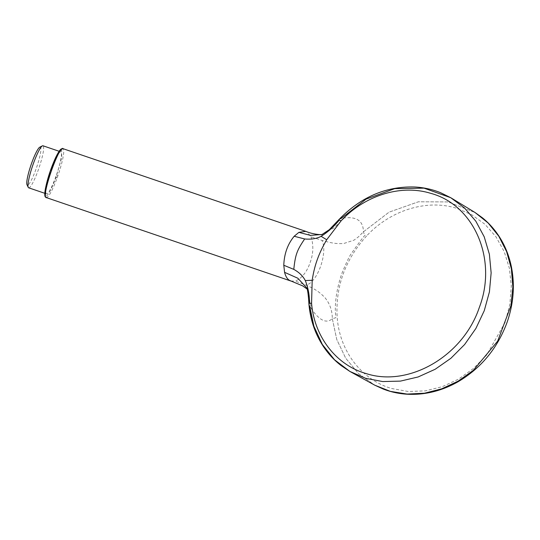 <?xml version="1.0" encoding="UTF-8"?>
<svg xmlns="http://www.w3.org/2000/svg" width="540" height="540" viewBox="0 0 540 540"><rect width="100%" height="100%" fill="white"/><g stroke="black" fill="none" stroke-linecap="round" stroke-linejoin="round"><path stroke-width="0.41" stroke-dasharray="2.7 2.03" d="M46.184 193.651A22.201 3.368 -71.2 0 1 50.814 170.694A22.201 3.368 -71.2 0 1 60.784 151.835A22.201 3.368 -71.2 0 1 56.815 173.941A22.201 3.368 -71.2 0 1 46.467 193.874A22.201 3.368 -71.2 0 1 46.184 193.651M61.58 149.31L61.736 157.518L56.012 177.417C50.922 190.775 47.345 197.012 45.292 196.128L45.353 196.965M307.193 289.116L308.036 290.007L306.956 288.212L311.681 309.265C319.714 320.699 326.592 323.845 332.316 318.695C332.289 310.649 329.859 303.669 325.026 297.756C319.491 291.924 315.131 289.082 305.937 285.073C317.243 283.095 328.212 252.504 321.941 240.381L311.026 236.804L307.024 231.923L305.748 231.35M311.026 236.804C313.632 244.883 313.403 253.274 310.345 261.968L309.636 263.945C306.335 272.714 301.516 278.438 295.164 281.111L305.937 285.073M290.885 281.023L295.164 281.111M332.316 318.695L336.778 339.545L345.688 358.189L358.58 373.687L374.794 385.202L358.58 373.687L345.688 358.189L336.778 339.545L332.316 318.695L335.745 317.77C336.353 317.783 332.134 302.711 341.672 273.908C346.424 262.352 349.697 255.501 351.5 253.368C360.173 240.948 364.77 234.907 365.296 235.238L364.277 234.306L363.413 231.835C363.346 221.191 357.007 216.554 344.392 217.917L340.963 218.558M309.656 305.998L311.681 309.265M366.586 235.966C345.019 259.801 335.239 287.132 337.23 317.952C339.876 351.628 361.84 380.032 391.797 388.544L408.226 391.493L425.264 390.879L442.253 386.694L458.555 379.134L473.519 368.449L486.594 355.084L505.116 322.407L509.855 304.351L511.306 286.072L509.396 268.259L504.212 251.606L495.943 236.75L484.927 224.255L471.555 214.623L456.368 208.197C426.654 199.01 390.521 210.175 366.586 235.966L366.316 236.257M363.413 231.835L389.077 212.146L418.385 201.791L448.132 201.919L475.065 212.524L448.132 201.919L418.385 201.791L389.077 212.146L363.413 231.835L358.459 236.831L354.017 240.158L343.832 243.479C336.224 244.053 330.723 242.912 321.941 240.381M344.392 217.917L334.031 227.819L322.036 234.482M45.927 197.458L47.844 196.884C50.423 193.921 53.507 187.609 57.105 177.944L57.814 175.966C61.216 166.091 63.18 158.294 63.713 152.577L62.971 148.662M28.661 187.805A22.201 3.368 108.8 0 0 39.008 167.873A22.201 3.368 108.8 0 0 42.977 145.773M39.798 147.17A20.088 3.044 -71.2 0 1 36.889 166.61A20.088 3.044 -71.2 0 1 27.108 184.93A20.088 3.044 -71.2 0 1 27 184.754M56.693 175.513L57.814 175.966M57.105 177.944L56.012 177.417M44.82 193.306L46.467 193.874M59.13 151.274L60.784 151.835"/><path stroke-width="0.81" d="M45.292 196.128L45.698 187.299L50.402 170.654L56.896 155.122L61.58 149.31M340.963 218.558L366.032 199.152L394.726 188.642L423.988 188.143L450.758 197.714L423.988 188.143L394.726 188.642L366.032 199.152L340.963 218.558C339.316 218.903 338.769 219.395 339.322 220.037L341.091 220.847L326.7 239.747L321.118 236.318C316.717 238.68 311.229 239.564 304.661 238.964C297.068 250.276 295.414 254.225 293.78 269.372L283.79 265.262L284.573 272.329C285.653 276.48 287.348 279.187 289.649 280.456L302.731 285.896L307.193 289.116M283.79 265.262C284.202 253.82 287.658 244.154 294.179 236.263L304.661 238.964M322.137 234.461C323.514 234.893 314.071 234.88 305.782 231.356L298.877 232.369L294.179 236.263M284.573 272.329L297.817 278.222L306.862 288.029M475.065 212.524L488.14 222.993L498.791 236.203L506.642 251.654L511.38 268.792L512.858 286.976L510.995 305.546L497.684 341.105L473.405 370.292L458.197 381.119L441.673 388.847L424.44 393.228L407.133 394.072L390.38 391.372L374.807 385.202L383.265 389.063C390.947 392.02 398.959 393.741 407.308 394.227C424.71 395.132 441.518 391.034 457.738 381.942C481.174 368.165 497.684 348.118 507.263 321.806C513.459 303.743 514.91 285.809 511.616 267.988C509.254 255.677 504.698 244.566 497.941 234.664C493.533 228.231 488.342 222.595 482.369 217.762L475.065 212.524L488.14 222.993L498.791 236.203L506.642 251.654L511.38 268.792L512.858 286.976L510.995 305.546L497.684 341.105L473.405 370.292L458.197 381.119L441.673 388.847L424.44 393.228L407.133 394.072L390.38 391.372L374.807 385.202L349.9 371.446L334.517 359.762L322.306 344.432L313.875 326.194L308.934 304.169L309.589 303.089C309.488 294.833 308.05 287.321 305.282 280.55L312.181 280.294L311.573 303.284L309.589 303.089M339.242 219.274L329.292 229.696L322.043 234.482L310.527 235.386L298.877 232.369M475.045 212.504L450.758 197.714L464.515 207.981L475.814 221.184L484.211 236.81L489.382 254.259L491.144 272.869L489.416 291.917L484.265 310.682L475.895 328.448L464.616 344.527L450.873 358.304L435.186 369.252L418.163 376.954L400.437 381.112L382.705 381.564L365.641 378.304L349.9 371.446L334.517 359.762L322.306 344.432L313.875 326.194L309.656 305.998M326.7 239.747C318.749 253.51 314.516 265.025 312.181 280.294M321.118 236.318C327.827 232.092 333.896 226.665 339.322 220.037M293.78 269.372C299.099 272.302 302.933 276.028 305.282 280.55M59.13 151.274L42.977 145.773A22.201 3.368 108.8 0 0 42.404 145.854A22.201 3.368 108.8 0 0 32.636 165.706A22.201 3.368 108.8 0 0 28.256 187.394A22.201 3.368 108.8 0 0 28.377 187.589A22.201 3.368 108.8 0 0 28.661 187.805L44.82 193.306M28.256 187.394L27 184.754A20.088 3.044 -71.2 0 1 30.956 165.132A20.088 3.044 -71.2 0 1 39.798 147.17L42.404 145.854M63.308 148.925C60.176 142.567 41.735 194.049 45.927 197.458L45.353 196.965M339.046 219.49C360.808 197.046 385.958 186.212 414.497 186.988C423.623 187.447 432.351 189.371 440.681 192.746L450.758 197.721L464.515 207.981L475.814 221.184L484.211 236.81L489.382 254.259L491.144 272.869L489.416 291.917L484.265 310.682L475.895 328.448L464.616 344.527L450.873 358.304L435.186 369.252L418.163 376.954L400.437 381.112L382.705 381.564L365.641 378.304L349.9 371.446L341.179 365.614C334.341 360.342 328.475 354.058 323.588 346.775C315.178 334.125 310.284 319.788 308.894 303.77M341.091 220.847C365.006 195.224 400.997 184.16 430.61 193.306C474.329 204.91 497.678 259.625 479.324 307.449C463.192 355.934 408.908 387.619 366.073 373.545C336.224 365.06 314.307 336.818 311.573 303.284M45.927 197.458L290.885 281.023M46.265 197.714L45.441 197.107C44.597 196.216 44.57 193.529 45.347 189.027C47.385 178.733 50.821 168.251 55.647 157.592C59.285 150.161 60.723 149.222 61.337 148.912L62.971 148.662L305.748 231.35M306.95 288.198L306.794 287.807C307.706 289.919 308.414 295.373 308.934 304.169"/></g></svg>
